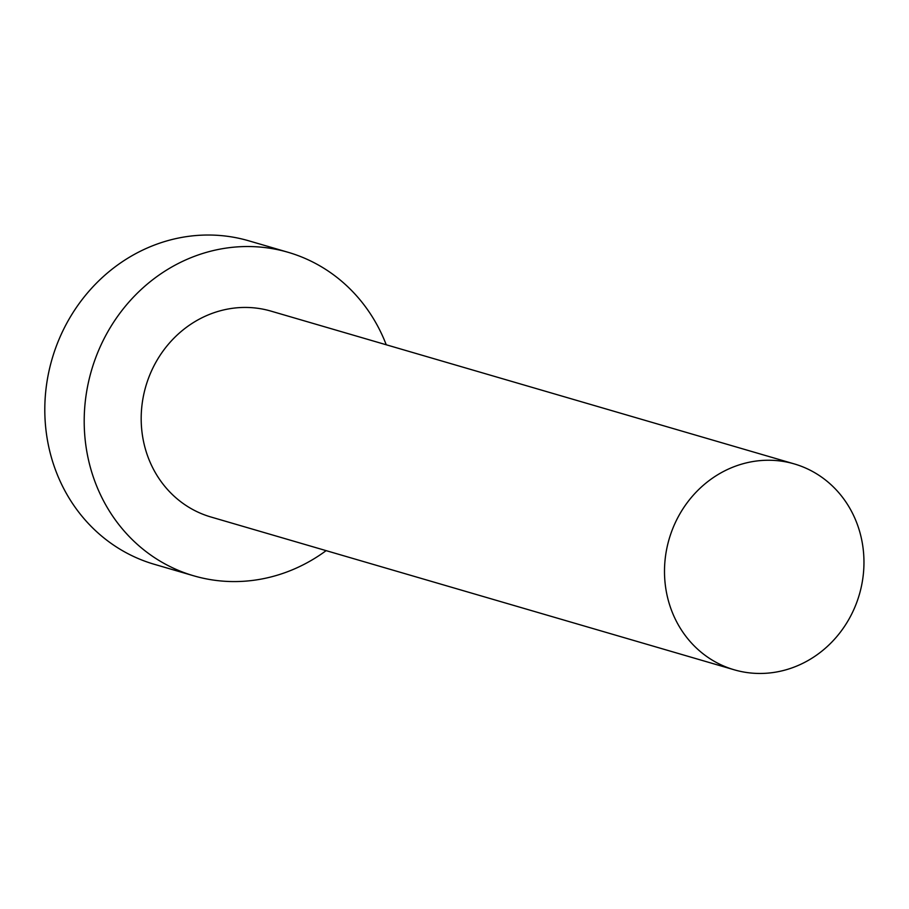 <?xml version="1.0" encoding="UTF-8"?>
<svg xmlns="http://www.w3.org/2000/svg" width="909" height="909" viewBox="0 0 909 909"><rect width="100%" height="100%" fill="white"/><g stroke="black" fill="none" stroke-linecap="round" stroke-linejoin="round"><path stroke-width="1.36" d="M859.482 594.077A107.228 99.07 106.3 0 0 794.284 463.92A107.228 99.07 106.3 0 0 668.979 539.628A107.228 99.07 106.3 0 0 734.177 669.785A107.228 99.07 106.3 0 0 859.482 594.077M794.284 463.92L270.973 311.117A107.228 99.07 106.3 0 0 145.667 386.825A107.228 99.07 106.3 0 0 210.865 516.982L734.177 669.785M386.245 344.784A168.495 155.678 106.3 0 0 288.142 252.304A168.495 155.678 106.3 0 0 91.241 371.27A168.495 155.678 106.3 0 0 193.685 575.795A168.495 155.678 106.3 0 0 326.138 550.638M288.142 252.304L248.759 240.805A168.495 155.678 106.3 0 0 51.847 359.759A168.495 155.678 106.3 0 0 154.303 564.296L193.685 575.795"/></g></svg>
